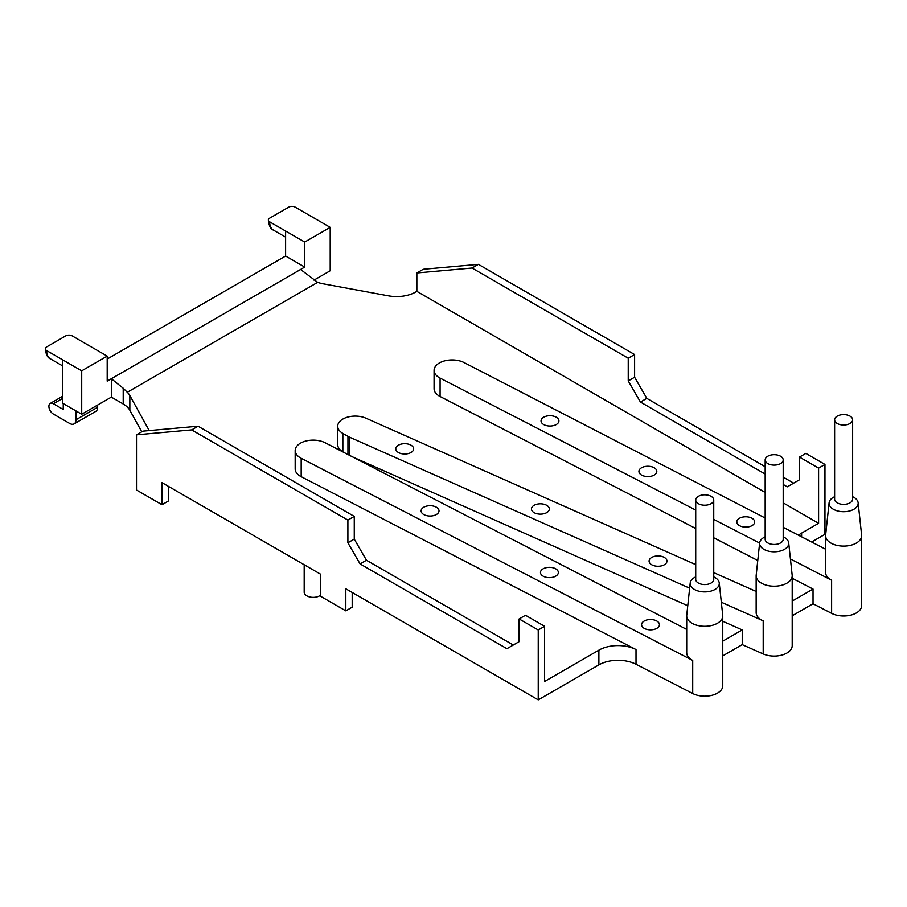 <?xml version="1.0" encoding="UTF-8"?>
<svg xmlns="http://www.w3.org/2000/svg" width="907" height="907" viewBox="0 0 907 907"><rect width="100%" height="100%" fill="white"/><g stroke="black" fill="none" stroke-linecap="round" stroke-linejoin="round"><path stroke-width="1.36" d="M849.632 415.939A9.013 5.204 180 0 1 852.637 419.816A9.013 5.204 180 0 1 843.623 425.02A9.013 5.204 180 0 1 834.621 419.816A9.013 5.204 180 0 1 839.95 415.066A9.013 5.204 180 0 1 849.632 415.939M852.637 419.816L852.637 499.167A9.013 5.204 180 0 1 843.623 504.371A9.013 5.204 180 0 1 834.621 499.167L834.621 419.816M710.737 496.14A9.013 5.204 180 0 1 713.741 500.018A9.013 5.204 180 0 1 704.728 505.21A9.013 5.204 180 0 1 695.714 500.018A9.013 5.204 180 0 1 701.043 495.267A9.013 5.204 180 0 1 710.737 496.14M713.741 500.018L713.741 579.358A9.013 5.204 180 0 1 704.728 584.562A9.013 5.204 180 0 1 695.714 579.358L695.714 500.018M304.185 564.744L304.185 592.169A9.013 5.204 0 0 0 308.936 596.749A9.013 5.204 0 0 0 320.33 595.343M779.669 455.79A9.013 5.204 180 0 1 783.194 459.917A9.013 5.204 180 0 1 774.181 465.121A9.013 5.204 180 0 1 765.168 459.917A9.013 5.204 180 0 1 770.19 455.246A9.013 5.204 180 0 1 779.669 455.79M783.194 459.917L783.194 539.257A9.013 5.204 180 0 1 774.181 544.461A9.013 5.204 180 0 1 765.168 539.257L765.168 459.917M75.984 410.916L75.984 419.76A9.013 5.204 60 0 1 74.113 423.886A9.013 5.204 60 0 1 69.612 423.433L53.366 414.057A6.304 3.639 60 0 1 49.239 408.501A6.304 3.639 60 0 1 50.202 403.445A6.304 3.639 60 0 1 53.366 403.751L63.241 409.454L63.241 403.57M74.113 423.886L95.779 411.37A9.013 5.204 -120 0 0 97.65 407.243L97.65 405.032M695.714 576.909L695.476 577.022A14.546 8.401 0 0 0 690.204 582.986A14.546 8.401 0 0 0 694.433 589.448A14.546 8.401 0 0 0 710.714 591.16A14.546 8.401 0 0 0 719.251 582.986A14.546 8.401 0 0 0 714.433 577.237A14.546 8.401 0 0 0 713.979 577.022L713.741 576.909M719.251 582.986L722.72 615.252A18.027 10.408 180 0 1 722.754 615.887A18.027 10.408 180 0 1 711.621 625.501A18.027 10.408 180 0 1 691.984 623.245A18.027 10.408 180 0 1 686.701 615.887A18.027 10.408 180 0 1 686.735 615.252L690.204 582.986M765.168 536.808L764.918 536.921A14.546 8.401 0 0 0 759.658 542.885A14.546 8.401 0 0 0 763.887 549.347A14.546 8.401 0 0 0 780.156 551.059A14.546 8.401 0 0 0 788.705 542.885A14.546 8.401 0 0 0 783.433 536.921L783.194 536.808M788.705 542.885L792.162 575.151A18.027 10.408 180 0 1 792.196 575.798A18.027 10.408 180 0 1 781.074 585.412A18.027 10.408 180 0 1 761.438 583.156A18.027 10.408 180 0 1 756.155 575.798A18.027 10.408 180 0 1 756.189 575.151L759.658 542.885M834.621 496.707L834.372 496.821A14.546 8.401 0 0 0 829.1 502.784A14.546 8.401 0 0 0 833.34 509.246A14.546 8.401 0 0 0 849.61 510.97A14.546 8.401 0 0 0 858.147 502.784A14.546 8.401 0 0 0 853.328 497.047A14.546 8.401 0 0 0 852.886 496.821L852.637 496.707M858.147 502.784L861.616 535.051A18.027 10.408 180 0 1 861.65 535.697A18.027 10.408 180 0 1 850.528 545.311A18.027 10.408 180 0 1 830.88 543.055A18.027 10.408 180 0 1 825.608 535.697A18.027 10.408 180 0 1 825.642 535.051L829.1 502.784M304.718 242.067L269.674 221.841A4.501 2.596 180 0 1 268.359 220.004A4.501 2.596 180 0 1 269.674 218.156L288.789 207.125A4.501 2.596 180 0 1 295.16 207.125L330.205 227.362L304.718 242.067L304.718 267.089L300.58 269.481L317.654 282.36A27.029 15.612 0 0 0 323.346 283.846L388.423 295.829A27.029 15.612 0 0 0 415.757 291.997L416.857 291.362L416.857 272.973L423.229 269.288L478.408 264.368L472.037 268.041L628.234 358.22L628.234 380.929L640.433 402.05L765.168 474.066M129.848 395.554A27.029 15.612 0 0 0 127.275 392.278L123.205 388.23L123.205 403.978A27.029 15.612 180 0 1 129.848 410.27L129.848 395.554L149.213 430.587M141.753 431.8L129.848 410.27M65.78 335.873A4.501 2.596 180 0 1 72.152 335.873L107.196 356.111L81.709 370.827L46.665 350.59A4.501 2.596 180 0 1 45.35 348.753A4.501 2.596 180 0 1 46.665 346.916L65.78 335.873M811.652 542.023L824.962 534.336L824.962 464.441L805.847 453.409L799.475 457.083L818.59 468.125L818.59 523.305L801.595 533.112A27.029 15.612 0 0 0 798.511 535.232M825.608 549.223L783.194 527.318M765.168 518.022L464.112 362.585A18.027 10.408 0 0 0 444.736 360.85A18.027 10.408 0 0 0 434.068 370.339A18.027 10.408 0 0 0 440.076 378.106L695.714 510.074M598.881 650.149L598.881 664.865A27.029 15.612 180 0 1 636.011 664.264L636.011 649.548A27.029 15.612 0 0 0 598.881 650.149L544.608 681.486L544.608 626.306L538.236 629.98L519.121 618.948L519.121 641.646L506.922 648.686L360.079 563.916L347.891 542.783L347.891 520.085L191.683 429.907L198.055 426.222L354.263 516.4L354.263 539.109L366.451 560.231L360.079 563.916M598.881 664.865L538.236 699.875L538.236 629.98M644.548 628.528A8.945 5.159 180 0 1 644.185 628.336A8.945 5.159 180 0 1 641.566 624.685A8.945 5.159 180 0 1 650.512 619.526A8.945 5.159 180 0 1 659.446 624.685A8.945 5.159 180 0 1 654.162 629.401A8.945 5.159 180 0 1 644.548 628.528M543.463 576.342A8.945 5.159 180 0 1 543.1 576.149A8.945 5.159 180 0 1 540.481 572.498A8.945 5.159 180 0 1 549.415 567.328A8.945 5.159 180 0 1 558.361 572.498A8.945 5.159 180 0 1 553.066 577.203A8.945 5.159 180 0 1 543.463 576.342M652.575 565.197A8.945 5.159 180 0 1 651.702 564.755A8.945 5.159 180 0 1 649.083 561.104A8.945 5.159 180 0 1 658.017 555.946A8.945 5.159 180 0 1 666.962 561.104A8.945 5.159 180 0 1 661.974 565.73A8.945 5.159 180 0 1 652.575 565.197M534.96 513.079A8.945 5.159 180 0 1 534.076 512.625A8.945 5.159 180 0 1 531.457 508.974A8.945 5.159 180 0 1 540.402 503.816A8.945 5.159 180 0 1 549.336 508.974A8.945 5.159 180 0 1 544.347 513.611A8.945 5.159 180 0 1 534.96 513.079M424.102 514.722A8.945 5.159 180 0 1 423.739 514.53A8.945 5.159 180 0 1 421.131 510.879A8.945 5.159 180 0 1 430.065 505.721A8.945 5.159 180 0 1 439.011 510.879A8.945 5.159 180 0 1 433.716 515.584A8.945 5.159 180 0 1 424.102 514.722M399.273 452.944A8.945 5.159 180 0 1 398.4 452.502A8.945 5.159 180 0 1 395.781 448.852A8.945 5.159 180 0 1 404.715 443.693A8.945 5.159 180 0 1 413.66 448.852A8.945 5.159 180 0 1 408.672 453.477A8.945 5.159 180 0 1 399.273 452.944M544.019 424.725A8.945 5.159 180 0 1 543.656 424.533A8.945 5.159 180 0 1 541.037 420.882A8.945 5.159 180 0 1 549.982 415.723A8.945 5.159 180 0 1 558.916 420.882A8.945 5.159 180 0 1 553.633 425.587A8.945 5.159 180 0 1 544.019 424.725M641.907 475.257A8.945 5.159 180 0 1 641.544 475.064A8.945 5.159 180 0 1 638.925 471.413A8.945 5.159 180 0 1 647.859 466.255A8.945 5.159 180 0 1 656.804 471.413A8.945 5.159 180 0 1 651.509 476.13A8.945 5.159 180 0 1 641.907 475.257M739.783 525.799A8.945 5.159 180 0 1 739.42 525.595A8.945 5.159 180 0 1 736.801 521.944A8.945 5.159 180 0 1 745.747 516.786A8.945 5.159 180 0 1 754.681 521.944A8.945 5.159 180 0 1 749.397 526.661A8.945 5.159 180 0 1 739.783 525.799M792.196 578.281L813.035 589.04L792.196 601.069M792.196 615.785L813.035 603.756L813.035 589.04M722.754 621.261L742.232 629.923L722.754 641.17M722.754 655.886L742.232 644.639L742.232 629.923M756.155 591.455L713.741 572.623M695.714 564.619L365.963 418.218A17.55 10.136 0 0 0 347.506 417.152A17.55 10.136 0 0 0 337.71 426.245A17.55 10.136 0 0 0 342.846 433.421L347.948 436.358A17.55 10.136 0 0 0 349.66 437.231L689.649 588.178M352.619 456.935L687.767 605.729M792.196 575.798L792.196 645.693A18.027 10.408 180 0 1 782.14 655.024A18.027 10.408 180 0 1 763.195 653.936L742.232 644.639M721.314 602.237L763.195 620.83A18.027 10.408 180 0 1 756.155 612.576L756.155 575.798M686.701 629.413L325.205 442.786A18.027 10.408 0 0 0 305.84 441.04A18.027 10.408 0 0 0 295.172 450.541A18.027 10.408 0 0 0 301.181 458.296L692.71 660.432A18.027 10.408 180 0 1 686.701 652.677L686.701 615.887M300.58 269.481L111.346 378.729L123.205 388.23M317.654 282.36L127.275 392.278M123.205 403.978L111.346 397.13L111.346 378.729L107.196 381.121L107.196 356.111M304.718 267.089L285.603 256.046L285.603 231.036M107.196 359.047L285.603 256.046M330.205 227.362L330.205 270.762L313.992 280.127M301.181 458.296L301.181 476.685A18.027 10.408 180 0 1 295.172 468.93L295.172 450.541M344.184 452.582L342.846 451.811A17.55 10.136 180 0 1 337.71 444.645L337.71 426.245M440.076 378.106L440.076 396.495A18.027 10.408 180 0 1 434.068 388.74L434.068 370.339M818.59 523.305L783.194 502.863M765.168 492.456L416.857 291.362M301.181 476.685L636.011 649.548M440.076 396.495L695.714 528.475M713.741 537.772L757.764 560.503M513.294 645.013L366.451 560.231M783.194 484.474L787.276 486.832L799.475 479.792L799.475 457.083M640.433 402.05L646.804 398.377L765.168 466.708M783.194 477.116L793.648 483.148M713.741 519.382L759.635 543.078M790.428 558.973L831.617 580.242A18.027 10.408 180 0 1 825.608 572.487L825.608 535.697M646.804 398.377L634.605 377.244L634.605 354.546L478.408 264.368M722.754 615.887L722.754 685.783A18.027 10.408 180 0 1 712.086 695.284A18.027 10.408 180 0 1 692.71 693.538L636.011 664.264M861.65 535.697L861.65 605.593A18.027 10.408 180 0 1 850.981 615.093A18.027 10.408 180 0 1 831.617 613.347L813.035 603.756M62.594 359.784L62.594 403.196L81.709 414.227L81.709 370.827M191.683 429.907L136.504 434.827L136.504 490.007L161.99 504.723L161.99 482.649L320.33 574.063L320.33 596.137L345.816 610.853L345.816 588.779L538.236 699.875M111.346 397.13L81.709 414.227M416.857 272.973L472.037 268.041M634.605 354.546L628.234 358.22M634.605 377.244L628.234 380.929M824.962 464.441L818.59 468.125M136.504 434.827L142.875 431.154L198.055 426.222M519.121 618.948L525.493 615.263L544.608 626.306M347.891 520.085L354.263 516.4M347.891 542.783L354.263 539.109M345.816 610.853L352.188 607.18L352.188 592.464M161.99 504.723L168.362 501.049L168.362 486.333M97.65 407.243L75.984 419.76M53.366 403.751L62.594 398.422M268.359 220.004C268.982 225.843 270.671 229.21 273.404 230.095A18.027 10.408 -60 0 1 269.674 221.841M62.594 365.884L50.407 358.843A18.027 10.408 -60 0 1 46.665 350.59M801.595 536.819L801.595 533.112M763.195 653.936L763.195 620.83M349.66 437.231L349.66 455.405M347.948 436.358L347.948 454.52M342.846 433.421L342.846 451.811M692.71 693.538L692.71 660.432M831.617 613.347L831.617 580.242M50.202 403.445L62.594 396.291M50.407 358.843C47.629 357.891 45.951 354.524 45.35 348.753M273.404 230.095L285.603 237.135"/></g></svg>
